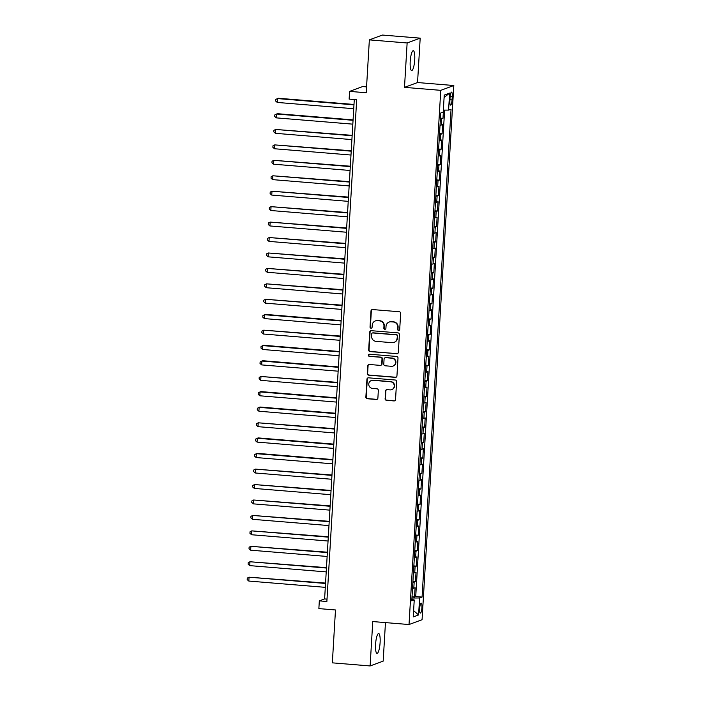 <?xml version="1.0" encoding="UTF-8"?>
<svg xmlns="http://www.w3.org/2000/svg" width="701" height="701" viewBox="0 0 701 701"><rect width="100%" height="100%" fill="white"/><g stroke="black" fill="none" stroke-linecap="round" stroke-linejoin="round"><path stroke-width="1.05" d="M398.597 330.46A1.069 1.034 -110.3 0 0 399.701 329.479L400.657 313.382A1.525 1.481 -110.3 0 0 399.263 311.743L372.564 309.553A1.525 1.481 -110.3 0 0 370.995 310.946L370.032 327.043A1.069 1.034 -110.3 0 0 371.442 328.129A1.069 1.034 -110.3 0 0 372.108 327.218L372.24 325.133A4.881 4.741 -110.3 0 1 377.269 320.672L379.495 320.856A4.881 4.741 -110.3 0 1 383.955 326.096L383.833 328.173A1.069 1.034 -110.3 0 0 385.235 329.268A1.069 1.034 -110.3 0 0 385.909 328.348L386.032 326.263A4.881 4.741 -110.3 0 1 391.062 321.803L393.287 321.987A4.881 4.741 -110.3 0 1 397.747 327.227L397.625 329.312A1.069 1.034 -110.3 0 0 398.597 330.46M389.081 322.074L389.441 321.943A4.881 4.741 -110.3 0 1 391.412 321.671L393.638 321.855A4.881 4.741 -110.3 0 1 398.098 327.095L397.975 329.181A1.069 1.034 -110.3 0 0 399.202 330.32M372.126 309.579A1.525 1.481 -110.3 0 0 371.346 310.815L370.391 326.911A1.069 1.034 -110.3 0 0 371.618 328.05M375.289 320.944L375.648 320.813A4.881 4.741 -110.3 0 1 377.62 320.541L379.846 320.725A4.881 4.741 -110.3 0 1 384.306 325.965L384.183 328.05A1.069 1.034 -110.3 0 0 385.41 329.181M380.1 642.633A9.945 2.191 94.7 0 0 378.654 633.555A9.945 2.191 94.7 0 0 375.578 644.307A9.945 2.191 94.7 0 0 377.024 653.385A9.945 2.191 94.7 0 0 380.1 642.633M414.72 59.804A9.945 2.191 94.7 0 0 413.283 50.717A9.945 2.191 94.7 0 0 410.208 61.469A9.945 2.191 94.7 0 0 411.653 70.547A9.945 2.191 94.7 0 0 414.72 59.804M421.923 607.697A4.977 1.095 94.7 0 0 421.205 603.158A4.977 1.095 94.7 0 0 419.671 608.529A4.977 1.095 94.7 0 0 420.39 613.068A4.977 1.095 94.7 0 0 421.923 607.697M385.077 398.676A1.525 1.481 -110.3 0 0 386.47 400.315L393.962 400.928A1.525 1.481 -110.3 0 0 395.539 399.535L396.6 381.651A1.525 1.481 -110.3 0 0 395.206 380.012L368.507 377.821A1.525 1.481 -110.3 0 0 366.938 379.215L365.869 397.099A1.525 1.481 -110.3 0 0 367.263 398.738L376.314 399.474A1.525 1.481 -110.3 0 0 377.892 398.08L378.338 390.431A1.525 1.481 -110.3 0 0 376.945 388.792L372.459 388.424A4.083 3.961 -110.3 0 1 371.293 380.547A4.083 3.961 -110.3 0 1 372.941 380.319L390.518 381.765A4.083 3.961 -110.3 0 1 391.693 389.642A4.083 3.961 -110.3 0 1 390.036 389.87L387.11 389.625A1.525 1.481 -110.3 0 0 385.532 391.018L385.436 398.545A1.525 1.481 -110.3 0 0 386.829 400.183L394.312 400.797A1.525 1.481 -110.3 0 0 394.751 400.77M407.132 42.971L404.495 87.362L417.551 82.543L420.188 38.152L407.132 42.971L369.357 39.869L366.211 92.751L349.589 91.384L349.133 99.104L356.686 99.726L326.876 601.502L319.323 600.88L318.867 608.599L335.481 609.966L332.344 662.848L370.119 665.95L383.175 661.131L385.462 622.602M404.495 87.362L440.763 90.341L409.025 624.538L372.757 621.559L370.119 665.95M396.766 353.795A1.525 1.481 -110.3 0 0 398.334 352.401L399.404 334.517A1.525 1.481 -110.3 0 0 398.01 332.879L371.311 330.688A1.525 1.481 -110.3 0 0 369.734 332.081L368.673 349.965A1.525 1.481 -110.3 0 0 370.067 351.604L397.116 353.663A1.525 1.481 -110.3 0 0 397.555 353.637M398.002 358.088L396.941 375.973A1.525 1.481 -110.3 0 1 395.364 377.366L368.665 375.166A1.525 1.481 -110.3 0 1 367.271 373.528L367.727 365.878A1.525 1.481 -110.3 0 1 369.304 364.485L380.126 365.37A1.525 1.481 -110.3 0 0 381.703 363.977L382.001 358.903A1.525 1.481 -110.3 0 0 380.608 357.265L369.339 356.345A1.069 1.034 -110.3 0 1 369.033 354.277A1.069 1.034 -110.3 0 1 369.462 354.215L396.608 356.45A1.525 1.481 -110.3 0 1 398.002 358.088M369.357 39.869L382.404 35.05L420.188 38.152M412.013 596.779L414.545 596.989L415.097 587.727L413.809 588.2L414.177 582.023A6.221 0.622 -176.6 0 1 412.88 582.207M412.933 581.339L415.465 581.55L416.017 572.288L414.729 572.761L415.097 566.583A6.221 0.622 -176.6 0 1 413.8 566.767M413.853 565.9L416.376 566.11L416.929 556.848L415.64 557.321L416.008 551.144A6.221 0.622 -176.6 0 1 414.72 551.328M414.764 550.46L417.297 550.671L417.849 541.409L416.56 541.882L416.929 535.704A6.221 0.622 -176.6 0 1 415.632 535.888M415.684 535.021L418.217 535.231L418.769 525.969L417.481 526.442L417.849 520.265A6.221 0.622 -176.6 0 1 416.552 520.449M416.604 519.581L419.137 519.792L419.68 510.53L418.392 511.003L418.76 504.825A6.221 0.622 -176.6 0 1 417.472 505.009M417.524 504.142L420.048 504.352L420.6 495.09L419.312 495.563L419.68 489.386A6.221 0.622 -176.6 0 1 418.383 489.57M418.436 488.702L420.968 488.912L421.52 479.65L420.232 480.124L420.6 473.946A6.221 0.622 -176.6 0 1 419.303 474.13M419.356 473.263L421.888 473.473L422.431 464.211L421.143 464.684L421.511 458.507A6.221 0.622 -176.6 0 1 420.223 458.691M420.276 457.823L422.799 458.033L423.351 448.771L422.063 449.245L422.431 443.067A6.221 0.622 -176.6 0 1 421.135 443.251M421.187 442.384L423.719 442.594L424.271 433.332L422.983 433.805L423.351 427.628A6.221 0.622 -176.6 0 1 422.055 427.812M422.107 426.944L424.64 427.154L425.183 417.892L423.895 418.366L424.263 412.188A6.221 0.622 -176.6 0 1 422.975 412.372M423.027 411.505L425.551 411.715L426.103 402.453L424.815 402.926L425.183 396.748A6.221 0.622 -176.6 0 1 423.886 396.932M423.939 396.065L426.471 396.275L427.023 387.013L425.735 387.487L426.103 381.309A6.221 0.622 -176.6 0 1 424.806 381.493M424.859 380.625L427.391 380.836L427.934 371.574L426.655 372.047L427.014 365.869A6.221 0.622 -176.6 0 1 425.726 366.053M425.779 365.186L428.302 365.396L428.854 356.134L427.566 356.607L427.934 350.43A6.221 0.622 -176.6 0 1 426.637 350.614M426.69 349.746L429.222 349.957L429.774 340.695L428.486 341.168L428.854 334.99A6.221 0.622 -176.6 0 1 427.557 335.174M427.61 334.307L430.142 334.517L430.694 325.255L429.406 325.728L429.766 319.551A6.221 0.622 -176.6 0 1 428.477 319.735M428.53 318.867L431.054 319.078L431.606 309.816L430.318 310.289L430.686 304.111A6.221 0.622 -176.6 0 1 429.398 304.295M429.441 303.428L431.974 303.638L432.526 294.376L431.238 294.849L431.606 288.672A6.221 0.622 -176.6 0 1 430.309 288.856M430.361 287.988L432.894 288.199L433.446 278.937L432.158 279.41L432.517 273.232A6.221 0.622 -176.6 0 1 431.229 273.416M431.281 272.549L433.805 272.759L434.357 263.497L433.069 263.97L433.437 257.793A6.221 0.622 -176.6 0 1 432.149 257.977M432.193 257.109L434.725 257.32L435.277 248.058L433.989 248.531L434.357 242.353A6.221 0.622 -176.6 0 1 433.06 242.537M433.113 241.67L435.645 241.88L436.197 232.618L434.909 233.091L435.277 226.914A6.221 0.622 -176.6 0 1 433.98 227.098M434.033 226.23L436.557 226.441L437.109 217.179L435.82 217.652L436.188 211.474A6.221 0.622 -176.6 0 1 434.9 211.658M434.944 210.791L437.477 211.001L438.029 201.739L436.741 202.212L437.109 196.035A6.221 0.622 -176.6 0 1 435.812 196.219M435.864 195.351L438.397 195.561L438.949 186.3L437.661 186.773L438.029 180.595A6.221 0.622 -176.6 0 1 436.732 180.779M436.784 179.912L439.317 180.122L439.86 170.86L438.572 171.333L438.94 165.156A6.221 0.622 -176.6 0 1 437.652 165.34M437.704 164.472L440.228 164.682L440.78 155.42L439.492 155.894L439.86 149.716A6.221 0.622 -176.6 0 1 438.563 149.9M438.616 149.033L441.148 149.243L441.7 139.981L440.412 140.454L440.78 134.277A6.221 0.622 -176.6 0 1 439.483 134.461M439.536 133.593L442.068 133.803L442.611 124.541L441.323 125.015A6.221 0.622 -176.6 0 1 440.035 125.199M450.077 97.316L449.876 100.716A4.819 1.06 94.7 0 0 450.568 105.115A4.819 1.06 94.7 0 0 452.057 99.91L452.259 96.51A4.819 1.06 94.7 0 0 451.567 92.111A4.819 1.06 94.7 0 0 450.077 97.316M440.763 90.341L453.81 85.522L422.072 619.719L409.025 624.538M414.545 596.989L415.728 596.551L422.072 597.068L451.058 109.19L448.587 110.101L443.347 110.118M422.072 597.068L419.601 597.979L418.593 614.97L413.231 616.941L414.238 599.96L411.776 600.871L440.763 112.992L443.225 112.081L444.241 95.091L449.604 93.119L448.587 110.101M440.456 118.154L442.979 118.364L441.691 118.837A6.221 0.622 -176.6 0 1 440.403 119.021M442.068 133.803L440.78 134.277M441.148 149.243L439.86 149.716M440.228 164.682L438.94 165.156M439.317 180.122L438.029 180.595M438.397 195.561L437.109 196.035M437.477 211.001L436.188 211.474M436.557 226.441L435.277 226.914M435.645 241.88L434.357 242.353M434.725 257.32L433.437 257.793M433.805 272.759L432.517 273.232M432.894 288.199L431.606 288.672M431.974 303.638L430.686 304.111M431.054 319.078L429.766 319.551M430.142 334.517L428.854 334.99M429.222 349.957L427.934 350.43M428.302 365.396L427.014 365.869M427.391 380.836L426.103 381.309M426.471 396.275L425.183 396.748M425.551 411.715L424.263 412.188M424.64 427.154L423.351 427.628M423.719 442.594L422.431 443.067M422.799 458.033L421.511 458.507M421.888 473.473L420.6 473.946M420.968 488.912L419.68 489.386M420.048 504.352L418.76 504.825M419.137 519.792L417.849 520.265M418.217 535.231L416.929 535.704M417.297 550.671L416.008 551.144M416.376 566.11L415.097 566.583M415.465 581.55L414.177 582.023M415.728 596.551L444.627 110.11M442.979 118.364L443.47 110.118M412.065 599.486L411.943 597.988M366.562 86.889L362.645 86.565L349.589 91.384M417.551 82.543L453.81 85.522M354.285 99.524L324.616 598.926L319.323 600.88M327.017 599.127L324.616 598.926M439.115 140.638A6.221 0.622 3.4 0 0 440.412 140.454M438.195 156.078A6.221 0.622 3.4 0 0 439.492 155.894M437.284 171.517A6.221 0.622 3.4 0 0 438.572 171.333M436.364 186.957A6.221 0.622 3.4 0 0 437.661 186.773M435.444 202.396A6.221 0.622 3.4 0 0 436.741 202.212M434.532 217.836A6.221 0.622 3.4 0 0 435.82 217.652M433.612 233.275A6.221 0.622 3.4 0 0 434.909 233.091M432.692 248.715A6.221 0.622 3.4 0 0 433.989 248.531M431.781 264.154A6.221 0.622 3.4 0 0 433.069 263.97M430.861 279.594A6.221 0.622 3.4 0 0 432.158 279.41M429.941 295.033A6.221 0.622 3.4 0 0 431.238 294.849M429.03 310.473A6.221 0.622 3.4 0 0 430.318 310.289M428.109 325.912A6.221 0.622 3.4 0 0 429.406 325.728M427.189 341.352A6.221 0.622 3.4 0 0 428.486 341.168M426.278 356.791A6.221 0.622 3.4 0 0 427.566 356.607M425.358 372.231A6.221 0.622 3.4 0 0 426.655 372.047M424.438 387.671A6.221 0.622 3.4 0 0 425.735 387.487M423.527 403.11A6.221 0.622 3.4 0 0 424.815 402.926M422.607 418.55A6.221 0.622 3.4 0 0 423.895 418.366M421.687 433.989A6.221 0.622 3.4 0 0 422.983 433.805M420.775 449.429A6.221 0.622 3.4 0 0 422.063 449.245M419.855 464.868A6.221 0.622 3.4 0 0 421.143 464.684M418.935 480.308A6.221 0.622 3.4 0 0 420.232 480.124M418.015 495.747A6.221 0.622 3.4 0 0 419.312 495.563M417.104 511.187A6.221 0.622 3.4 0 0 418.392 511.003M416.184 526.626A6.221 0.622 3.4 0 0 417.481 526.442M415.264 542.066A6.221 0.622 3.4 0 0 416.56 541.882M414.352 557.505A6.221 0.622 3.4 0 0 415.64 557.321M413.432 572.945A6.221 0.622 3.4 0 0 414.729 572.761M414.238 599.96L411.855 599.443M412.512 588.384A6.221 0.622 3.4 0 0 413.809 588.2M412.153 598.006L419.601 597.979M444.092 97.474L449.604 93.119M418.593 614.97L413.608 610.641M370.873 330.723A1.525 1.481 -110.3 0 0 370.093 331.95L369.024 349.834A1.525 1.481 -110.3 0 0 370.417 351.473L397.116 353.663M397.222 336.016A1.069 1.034 -110.3 0 0 396.249 334.868L372.818 332.949A1.069 1.034 -110.3 0 0 371.714 333.921L371.583 336.121A4.881 4.741 -110.3 0 0 376.043 341.361L392.061 342.675A4.881 4.741 -110.3 0 0 397.09 338.215L397.581 335.884A1.069 1.034 -110.3 0 0 396.6 334.736L396.249 334.868M372.38 333.001L372.73 332.87A1.069 1.034 -110.3 0 1 373.169 332.817L396.6 334.736M394.041 342.403L394.391 342.272A4.881 4.741 -110.3 0 0 397.449 338.084L397.09 338.215M397.581 335.884L397.449 338.084M368.866 364.511A1.525 1.481 -110.3 0 0 368.078 365.747L367.631 373.405A1.525 1.481 -110.3 0 0 369.015 375.035L395.714 377.234A1.525 1.481 -110.3 0 0 396.153 377.199M380.748 365.291L381.099 365.16A1.525 1.481 -110.3 0 0 382.054 363.854L382.36 358.772A1.525 1.481 -110.3 0 0 380.967 357.133L369.339 356.345M369.217 354.233A1.069 1.034 -110.3 0 0 369.69 356.213M391.36 366.299A4.083 3.961 -110.3 0 0 395.53 361.707A4.083 3.961 -110.3 0 0 391.841 358.193L385.655 357.676A1.525 1.481 -110.3 0 0 384.078 359.078L383.78 364.152A1.525 1.481 -110.3 0 0 385.173 365.791L391.36 366.299M393.016 366.071L393.375 365.94A4.083 3.961 -110.3 0 0 392.201 358.062L391.841 358.193M385.033 357.764L385.384 357.633A1.525 1.481 -110.3 0 1 386.006 357.554L392.201 358.062M386.672 389.66A1.525 1.481 -110.3 0 0 385.892 390.895L385.436 398.545M391.693 389.642L392.043 389.511A4.083 3.961 -110.3 0 0 390.869 381.633L390.518 381.765M371.293 380.547L371.644 380.415A4.083 3.961 -110.3 0 1 373.3 380.187L390.869 381.633M368.069 377.848A1.525 1.481 -110.3 0 0 367.289 379.083L366.229 396.968A1.525 1.481 -110.3 0 0 367.622 398.606L376.665 399.351A1.525 1.481 -110.3 0 0 377.103 399.316M353.987 104.458L278.367 98.254L277.482 98.578L277.254 102.434L353.742 108.716M353.97 104.861L277.482 98.578L275.712 99.472L275.624 101.014L277.254 102.434M353.076 119.897L277.447 113.693L276.571 114.018L276.334 117.873L352.822 124.156M353.05 120.3L276.571 114.018L274.801 114.911L274.704 116.454L276.334 117.873M352.156 135.337L275.651 129.457L275.423 133.313L351.902 139.595M352.13 135.74L275.651 129.457L273.881 130.351L273.793 131.893L275.423 133.313M351.236 150.776L274.731 144.897L274.503 148.752L350.982 155.035M351.219 151.179L274.731 144.897L272.961 145.79L272.873 147.333L274.503 148.752M350.325 166.216L273.811 160.336L273.583 164.192L350.071 170.474M350.298 166.619L273.811 160.336L272.049 161.23L271.953 162.772L273.583 164.192M349.405 181.655L272.899 175.776L272.671 179.631L349.151 185.914M349.378 182.058L272.899 175.776L271.129 176.67L271.033 178.212L272.671 179.631M348.485 197.095L271.979 191.215L271.751 195.071L348.231 201.353M348.467 197.498L271.979 191.215L270.209 192.109L270.122 193.651L271.751 195.071M347.573 212.534L271.059 206.655L270.831 210.51L347.319 216.793M347.547 212.938L271.059 206.655L269.298 207.549L269.202 209.091L270.831 210.51M346.653 227.974L270.148 222.094L269.92 225.95L346.399 232.233M346.627 228.377L270.148 222.094L268.378 222.988L268.281 224.53L269.92 225.95M345.733 243.413L269.228 237.534L269 241.389L345.479 247.672M345.716 243.817L269.228 237.534L267.458 238.428L267.37 239.97L269 241.389M344.822 258.853L268.308 252.973L268.08 256.829L344.568 263.112M344.796 259.256L268.308 252.973L266.546 253.867L266.45 255.409L268.08 256.829M343.902 274.293L267.396 268.404L267.169 272.268L343.648 278.551M343.876 274.687L267.396 268.404L265.626 269.307L265.53 270.849L267.169 272.268M342.982 289.732L266.476 283.844L266.249 287.708L342.728 293.991M342.964 290.126L266.476 283.844L264.706 284.746L264.619 286.288L266.249 287.708M342.07 305.172L265.556 299.283L265.329 303.147L341.816 309.43M342.044 305.566L265.556 299.283L263.795 300.186L263.699 301.728L265.329 303.147M341.15 320.611L265.521 314.399L264.645 314.723L264.408 318.587L340.896 324.87M341.124 321.005L264.645 314.723L262.875 315.625L262.779 317.167L264.408 318.587M340.23 336.051L263.725 330.162L263.497 334.026L339.976 340.309M340.204 336.445L263.725 330.162L261.955 331.065L261.867 332.607L263.497 334.026M339.31 351.49L263.69 345.278L262.805 345.602L262.577 349.466L339.065 355.749M339.293 351.884L262.805 345.602L261.035 346.504L260.947 348.046L262.577 349.466M338.399 366.93L262.77 360.717L261.894 361.041L261.657 364.906L338.145 371.188M338.373 367.324L261.894 361.041L260.124 361.944L260.027 363.486L261.657 364.906M337.479 382.369L260.974 376.481L260.746 380.345L337.225 386.628M337.453 382.764L260.974 376.481L259.204 377.383L259.116 378.926L260.746 380.345M336.559 397.809L260.938 391.596L260.053 391.92L259.826 395.785L336.314 402.067M336.541 398.203L260.053 391.92L258.283 392.823L258.196 394.365L259.826 395.785M335.648 413.248L260.018 407.036L259.142 407.36L258.906 411.224L335.393 417.507M335.621 413.643L259.142 407.36L257.372 408.262L257.276 409.805L258.906 411.224M334.727 428.688L258.222 422.799L257.994 426.664L334.473 432.946M334.701 429.082L258.222 422.799L256.452 423.702L256.364 425.244L257.994 426.664M333.807 444.127L258.187 437.915L257.302 438.239L257.074 442.103L333.562 448.386M333.79 444.522L257.302 438.239L255.532 439.141L255.444 440.684L257.074 442.103M332.896 459.567L257.267 453.354L256.391 453.678L256.154 457.543L332.642 463.825M332.87 459.961L256.391 453.678L254.621 454.581L254.524 456.123L256.154 457.543M331.976 475.006L255.471 469.118L255.243 472.982L331.722 479.265M331.95 475.401L255.471 469.118L253.701 470.02L253.613 471.563L255.243 472.982M331.056 490.446L254.551 484.557L254.323 488.422L330.802 494.704M331.038 490.84L254.551 484.557L252.781 485.46L252.693 487.002L254.323 488.422M330.145 505.885L253.631 499.997L253.403 503.861L329.891 510.144M330.118 506.28L253.631 499.997L251.869 500.9L251.773 502.442L253.403 503.861M329.225 521.325L252.719 515.437L252.491 519.301L328.971 525.584M329.198 521.719L252.719 515.437L250.949 516.339L250.862 517.881L252.491 519.301M328.305 536.764L251.799 530.876L251.571 534.74L328.05 541.023M328.287 537.159L251.799 530.876L250.029 531.779L249.942 533.321L251.571 534.74M327.393 552.204L250.879 546.316L250.651 550.18L327.139 556.463M327.367 552.598L250.879 546.316L249.118 547.218L249.021 548.76L250.651 550.18M326.473 567.644L249.968 561.755L249.74 565.619L326.219 571.902M326.447 568.038L249.968 561.755L248.198 562.658L248.101 564.2L249.74 565.619M325.553 583.083L249.048 577.195L248.82 581.059L325.299 587.342M325.536 583.477L249.048 577.195L247.278 578.097L247.19 579.639L248.82 581.059M441.323 125.015L441.691 118.837M450.156 96.335L452.259 96.51M449.928 99.735L452.057 99.91"/></g></svg>
